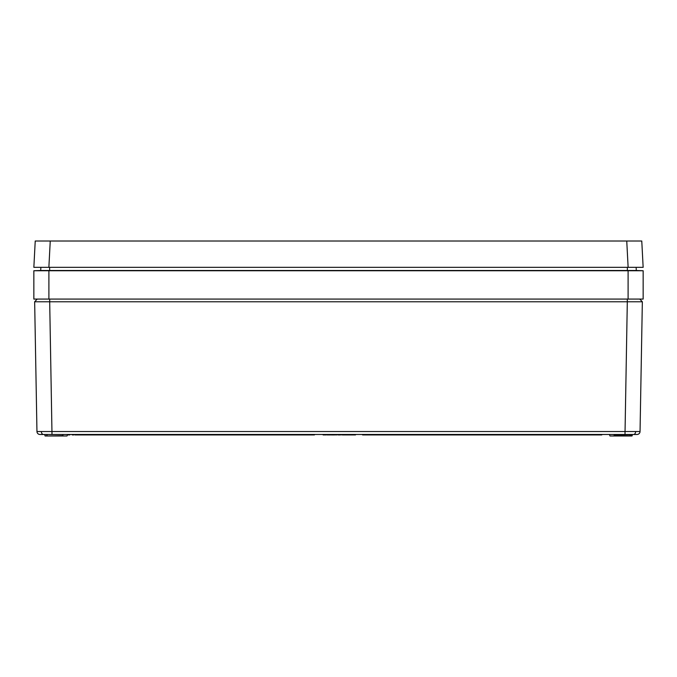 <?xml version="1.0" encoding="UTF-8"?>
<svg xmlns="http://www.w3.org/2000/svg" width="677" height="677" viewBox="0 0 677 677"><rect width="100%" height="100%" fill="white"/><g stroke="black" fill="none" stroke-linecap="round" stroke-linejoin="round"><path stroke-width="1.02" d="M65.068 435.988L67.006 435.988L65.068 435.988L67.006 435.988L67.615 434.482L44.462 434.482M614.166 435.692L631.92 435.988L609.994 435.988L611.932 435.988L609.994 435.988L611.932 435.988L609.994 435.988L609.385 434.482L614.488 434.482L613.87 435.988L611.932 435.988M43.489 434.482L39.968 434.482A3.013 3.013 0 0 1 36.956 431.528L640.044 431.528A3.013 3.013 0 0 1 637.032 434.482L43.489 434.482A3.013 2.124 -90 0 1 41.365 431.554M640.044 431.528L642.346 301.773L627.308 301.773L624.998 434.482L635.254 434.482M41.746 434.482L52.002 434.482L49.692 301.773L34.654 301.773L36.956 431.528L34.654 301.773L37.227 299.082L34.654 301.773M348.24 434.939L348.232 434.482L347.293 434.939L353.961 434.939L353.969 434.482L355.518 434.482L355.51 434.939L354.079 434.939L354.079 434.482M349.239 434.939L349.442 434.482M341.58 434.939L341.14 434.482L341.58 434.482M337.087 434.482L337.104 434.939L337.561 434.482L338.178 434.939L338.17 434.482M324.681 434.482L326.221 434.482L326.212 434.939L324.681 434.939L324.681 434.482M329.521 434.482L330.537 434.939L329.504 434.939M340.328 434.482L340.523 434.939L340.328 434.482M349.239 434.482L350.026 434.939M66.422 299.082L65.872 299.082M610.578 299.082L611.128 299.082M627.308 299.082L627.308 301.773L49.692 301.773L49.692 299.082M642.346 301.773L639.773 299.082L642.346 301.773M47.018 434.482L47.018 435.692L45.08 435.988L67.006 435.988L63.13 435.988L62.817 434.778M323.115 434.482L323.124 434.939L322.912 434.482M325.595 434.939L326.492 434.482M323.124 434.939L324.681 434.939M327.702 434.939L329.809 434.939M327.042 434.939L330.266 434.939L330.274 434.482M326.966 434.482L328.023 434.939M328.751 434.939L328.777 434.482M327.245 434.939L327.236 434.482M331.214 434.482L331.222 434.939L331.019 434.482M331.222 434.939L334.582 434.939L334.59 434.482M334.514 434.939L334.523 434.482M332.932 434.939L332.932 434.482M334.582 434.939L335.47 434.482M335.479 434.939L335.91 434.482M335.91 434.939L336.351 434.482M338.178 434.939L340.319 434.939M342.418 434.482L342.418 434.939L341.411 434.482M342.418 434.939L347.14 434.939L347.149 434.482M345.845 434.939L345.845 434.482M344.407 434.939L344.432 434.482M343.214 434.939L343.214 434.482M352.666 434.939L352.666 434.482M351.253 434.939L351.253 434.482M348.697 434.939L348.706 434.482L348.697 434.939M336.342 434.939L336.554 434.482M334.734 434.939L334.734 434.482M67.319 434.939L69.799 434.939L69.807 434.482M69.799 434.939L69.943 434.482M74.825 434.482L74.834 434.939L74.893 434.482M78.354 434.939L78.904 434.939M73.768 434.482L73.759 434.939L72.27 434.939L72.261 434.482M314.433 434.482L314.424 434.939L75.232 434.939L75.223 434.482M601.777 434.482L601.768 434.939L362.576 434.939L362.567 434.482M626.75 241.012L641.771 241.012L643.15 267.339L628.129 267.339L626.75 241.012L50.25 241.012L48.871 267.339L33.85 267.339L35.229 241.012L50.25 241.012M628.129 267.339L39.114 267.339L40.865 267.339L40.705 270.495L636.295 270.495L636.135 267.339L637.886 267.339L628.129 267.339M628.104 270.741L643.15 270.741L643.15 299.082L628.104 299.082L628.104 270.741L48.896 270.741L48.896 299.082L628.104 299.082M48.896 299.082L33.85 299.082L33.85 270.741L48.896 270.741M633.613 270.749L631.996 270.741M636.295 270.495L643.15 270.741L636.295 270.495M40.705 270.495L33.85 270.741L40.705 270.495M633.511 434.482A3.013 2.124 -90 0 0 635.635 431.554M47.018 435.988L62.834 435.692M629.982 434.482L632.242 434.778L632.225 435.692L629.982 435.692L629.982 434.778L614.183 434.778M67.725 434.939L67.725 434.482M627.351 270.741L627.351 267.339M49.649 270.741L49.649 267.339M45.08 435.988L44.758 434.778"/></g></svg>
